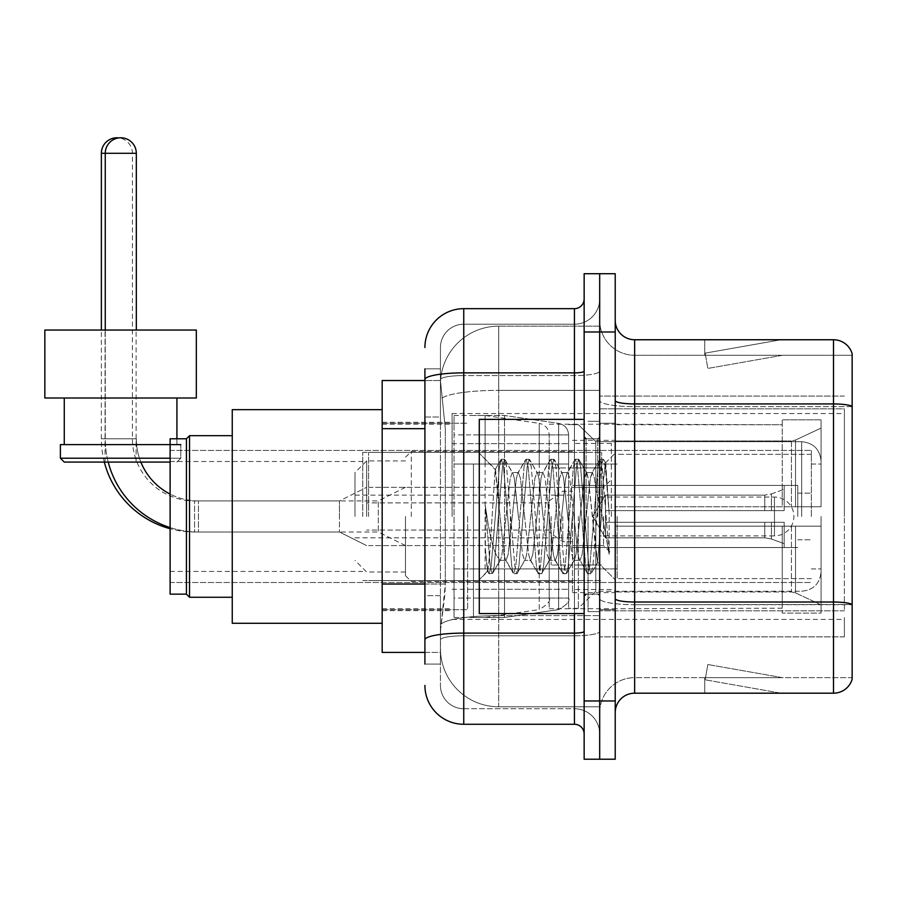 <?xml version="1.0" encoding="UTF-8"?>
<svg xmlns="http://www.w3.org/2000/svg" width="897" height="897" viewBox="0 0 897 897"><rect width="100%" height="100%" fill="white"/><g stroke="black" fill="none" stroke-linecap="round" stroke-linejoin="round"><path stroke-width="0.67" stroke-dasharray="4.49 3.36" d="M844.38 617.461L844.38 636.881L844.38 617.461M599.689 617.461L599.689 396.07L599.689 617.461M599.689 516.47L599.689 413.539L599.689 516.47M452.088 516.47L452.088 413.539L452.088 516.47M844.38 516.47L844.38 413.539L844.38 516.47M424.909 584.037L445.304 584.037L444.923 594.15L440.674 629.111L445.304 584.037L445.304 428.676L445.304 584.037L382.178 584.037L382.178 652.411L440.573 652.411L440.438 648.531A58.26 58.26 0 0 0 498.698 706.791L599.689 706.791L599.689 615.622L599.689 706.791L498.698 706.791L498.698 615.622L498.698 706.791A58.26 58.26 0 0 1 440.438 648.531L440.438 636.679L440.573 652.411L424.909 652.411M440.674 629.111L440.438 636.679L440.674 629.111M382.178 516.47L382.178 623.28L382.178 516.47M599.689 326.149L599.689 615.622L599.689 326.149L498.698 326.149L599.689 326.149M440.528 381.326L445.304 428.676L440.528 381.326A58.26 58.26 0 0 1 498.698 326.149A58.26 58.26 0 0 0 440.528 381.326A58.26 58.26 0 0 1 498.698 326.149L498.698 390.341L599.689 390.341L498.698 390.341L498.698 326.149M424.909 417.015L440.438 417.015L440.438 595.686L440.438 368.88L440.438 417.015L424.909 417.015L424.909 595.686L424.909 380.53L440.573 380.53L382.178 380.53L382.178 584.037M844.38 408.841L844.38 610.812L844.38 408.841L599.689 408.841L844.38 408.841M844.38 396.07L599.689 396.07L844.38 396.07M844.38 636.881L599.689 636.881L844.38 636.881M424.909 664.06L440.438 664.06L424.909 664.06L424.909 595.686L440.438 595.686L440.438 664.06L440.438 595.686L424.909 595.686M424.909 685.431A38.84 38.84 0 0 0 463.749 724.271L463.749 708.731A23.3 23.3 0 0 1 440.438 685.431L440.438 379.61L440.438 685.431A23.3 23.3 0 0 0 463.749 708.731L574.439 708.731L574.439 646.591L574.439 724.271A9.71 9.71 0 0 1 584.149 733.981L584.149 298.959L584.149 733.981M599.689 646.591L599.689 371.179L599.689 646.591M584.149 516.47L584.149 613.57L584.149 516.47M584.149 331.98L584.149 273.72L599.689 273.72L599.689 331.98L599.689 273.72L615.219 273.72L615.219 331.98L599.689 331.98L599.689 700.961L599.689 331.98L584.149 331.98L584.149 700.961L599.689 700.961L599.689 759.221L599.689 700.961L615.219 700.961L615.219 331.98M615.219 700.961L615.219 759.221L584.149 759.221L584.149 700.961M599.689 298.959L599.689 371.179L599.689 298.959A25.251 25.251 0 0 1 574.439 324.209A25.251 25.251 0 0 0 599.689 298.959A25.251 25.251 0 0 1 574.439 324.209L574.439 708.731L463.749 708.731L463.749 635.794L574.439 635.794A25.251 4.384 0 0 0 599.689 631.41A25.251 4.384 0 0 1 574.439 635.794L574.439 324.209L463.749 324.209L574.439 324.209M424.909 368.88L440.438 368.88L424.909 368.88L424.909 639.841A38.84 6.75 180 0 1 463.749 633.103L463.749 308.669A38.84 38.84 0 0 0 424.909 347.52A38.84 38.84 0 0 1 463.749 308.669L574.439 308.669A9.71 9.71 0 0 0 584.149 298.959A9.71 9.71 0 0 1 574.439 308.669L574.439 646.591L574.439 635.794L463.749 635.794L463.749 324.209L463.749 375.563L574.439 375.563A25.251 4.384 0 0 0 599.689 371.179A25.251 4.384 0 0 1 574.439 375.563L463.749 375.563L463.749 646.591L463.749 633.103L574.439 633.103A9.71 1.682 0 0 0 584.149 631.41M463.749 724.271L574.439 724.271M424.909 639.841L424.909 646.591M440.438 347.52L440.438 379.61L440.438 347.52A23.3 23.3 0 0 1 463.749 324.209A23.3 23.3 0 0 0 440.438 347.52A23.3 23.3 0 0 1 463.749 324.209M599.689 733.981A25.251 25.251 0 0 0 574.439 708.731A25.251 25.251 0 0 1 599.689 733.981A25.251 25.251 0 0 0 574.439 708.731M615.219 516.47L615.219 423.249L615.219 609.691L615.219 423.249L615.219 526.18L782.24 526.18L782.24 608.2L782.24 526.18L615.219 526.18L615.219 506.76L791.434 506.76L615.219 506.76L782.24 506.76L782.24 419.852L782.24 506.76L821.08 506.76L821.08 419.852L821.08 506.76L615.219 506.76L615.219 609.691L615.219 516.47M588.04 516.47L588.04 611.631L588.04 516.47M599.689 615.51L599.689 400.567L599.689 615.51M615.219 598.658L615.219 400.567L615.219 598.658A19.42 3.375 0 0 0 634.639 602.022L833.504 602.022A19.42 3.375 180 0 1 852.15 604.455L634.639 604.724L634.639 677.661A34.961 34.961 0 0 0 599.689 712.61A34.961 34.961 0 0 1 634.639 677.661L852.15 677.661L852.15 353.732A19.42 19.42 0 0 0 833.504 339.75L833.504 693.19A19.42 19.42 0 0 0 852.15 679.208L852.15 615.51L852.15 677.661L634.639 677.661L634.639 339.75A19.42 19.42 0 0 1 615.219 320.33L615.219 400.567L615.219 320.33M599.689 320.33L599.689 400.567L599.689 320.33A34.961 34.961 0 0 0 634.639 355.279A34.961 34.961 0 0 1 599.689 320.33A34.961 34.961 0 0 0 634.639 355.279L634.639 604.724A34.961 6.066 0 0 1 599.689 598.658A34.961 6.066 0 0 0 634.639 604.724L634.639 355.279L852.15 355.279L634.639 355.279M779.728 692.955A15.541 15.541 0 0 0 782.431 693.19L704.75 693.19L782.431 693.19A15.541 15.541 0 0 1 779.728 692.955A15.541 15.541 0 0 0 782.431 693.19A15.541 15.541 0 0 1 779.728 692.955A15.541 15.541 0 0 0 782.431 693.19A15.541 15.541 0 0 1 779.728 692.955A15.541 15.541 0 0 0 782.431 693.19A15.541 15.541 0 0 1 779.728 692.955A15.541 15.541 0 0 0 782.431 693.19A15.541 15.541 0 0 1 779.728 692.955L705.143 679.803L779.728 692.955M704.75 677.661L704.75 693.19L704.75 677.661L705.524 677.661L705.143 679.803L705.524 677.661L704.75 677.661L704.75 693.19L704.75 677.661L705.524 677.661L705.143 679.803L705.524 677.661L704.75 677.661L704.75 693.19L704.75 677.661L705.524 677.661L705.143 679.803L705.524 677.661L704.75 677.661L704.75 693.19L704.75 677.661L705.524 677.661L705.143 679.803L705.524 677.661L704.75 677.661L704.75 693.19L704.75 677.661L705.524 677.661L705.143 679.803L705.524 677.661L704.75 677.661M833.504 693.19L634.639 693.19L634.639 604.724L852.15 604.724L852.15 406.363A19.42 3.375 180 0 0 833.504 403.942L634.639 403.942A19.42 3.375 0 0 1 615.219 400.567M852.15 353.732A19.42 19.42 0 0 0 833.504 339.75L634.639 339.75M782.431 339.75L704.75 339.75L782.431 339.75A15.541 15.541 0 0 0 779.728 339.985A15.541 15.541 0 0 1 782.431 339.75A15.541 15.541 0 0 0 779.728 339.985A15.541 15.541 0 0 1 782.431 339.75A15.541 15.541 0 0 0 779.728 339.985A15.541 15.541 0 0 1 782.431 339.75A15.541 15.541 0 0 0 779.728 339.985A15.541 15.541 0 0 1 782.431 339.75A15.541 15.541 0 0 0 779.728 339.985A15.541 15.541 0 0 1 782.431 339.75M615.219 712.61A19.42 19.42 0 0 1 634.639 693.19M782.431 677.661L705.524 677.661L782.431 677.661L705.524 677.661L782.431 677.661L705.524 677.661L782.431 677.661L705.524 677.661L782.431 677.661L705.524 677.661L782.431 677.661L707.845 664.509L705.524 677.661L707.845 664.509L705.524 677.661L707.845 664.509L705.524 677.661L707.845 664.509L705.524 677.661L707.845 664.509L705.524 677.661L707.845 664.509L782.431 677.661M705.524 355.279L704.75 355.279L705.524 355.279L704.75 355.279L705.524 355.279L704.75 355.279L705.524 355.279L704.75 355.279L705.524 355.279L704.75 355.279L705.524 355.279L705.143 353.138L779.728 339.985L705.143 353.138L705.524 355.279L705.143 353.138L779.728 339.985L705.143 353.138L705.524 355.279L705.143 353.138L779.728 339.985L705.143 353.138L705.524 355.279L705.143 353.138L779.728 339.985L705.143 353.138L705.524 355.279L705.143 353.138L779.728 339.985L705.143 353.138L705.524 355.279L782.431 355.279L705.524 355.279L782.431 355.279L705.524 355.279L782.431 355.279L705.524 355.279L782.431 355.279L705.524 355.279L782.431 355.279L705.524 355.279L707.845 368.432L705.524 355.279M704.75 339.75L704.75 355.279L704.75 339.75M782.431 355.279L707.845 368.432L782.431 355.279M584.149 613.57L479.278 613.57L479.278 419.37L479.278 579.776L479.278 419.37L584.149 419.37M524.577 516.47L520.473 478.46L518.41 472.584L517.76 473.134L516.358 478.46L508.139 554.481L506.076 560.356L505.426 559.806L504.024 554.481L495.178 469.58L489.639 554.447L487.744 571.322L485.355 549.065L485.355 505.942L486.981 516.47C490.513 540.061 494.426 554.043 498.698 558.405L498.698 516.47L498.698 558.405L499.921 560.356L498.698 558.405C494.426 554.043 490.513 540.061 486.981 516.47L485.355 505.942L490.154 566.041L492.206 573.71L490.154 566.041L485.355 505.942L485.355 549.065L487.071 566.041L488.618 573.284L487.071 566.041L485.355 549.065L487.407 571.198L489.123 573.71L487.407 571.198L479.278 579.776L487.744 571.322L489.639 554.447L495.178 469.58L500.952 459.668L499.405 466.9L491.175 566.041L489.123 573.71L492.711 573.284L489.123 573.71L491.175 566.041L499.405 466.9L501.457 459.23L495.178 469.58L479.278 453.164L495.559 469.445L498.698 502.769L498.698 516.47L498.698 502.769L504.024 554.481L505.426 559.806L513.286 573.284L511.738 566.041L503.509 466.9L501.457 459.23L504.54 459.23L502.488 466.9L494.258 566.041L492.711 573.284L500.571 559.806L499.921 560.356L506.076 560.356L513.286 573.284L511.738 566.041L503.509 466.9L501.457 459.23L504.54 459.23L502.488 466.9L494.258 566.041L492.711 573.284L499.921 560.356L506.076 560.356L508.139 554.481L516.358 478.46L517.76 473.134L525.62 459.668L524.061 466.9L515.842 566.041L513.79 573.71L513.286 573.284L516.874 573.71L514.811 566.041L506.592 466.9L504.54 459.23L512.893 473.134L512.243 472.584L510.191 478.46L501.972 554.481L500.571 559.806L501.972 554.481L510.191 478.46L512.243 472.584L518.41 472.584L525.62 459.668L524.061 466.9L515.842 566.041L513.79 573.71L516.874 573.71L514.811 566.041L506.592 466.9L505.045 459.668L512.243 472.584L518.41 472.584L520.473 478.46L528.692 554.481L530.093 559.806L528.692 554.481L524.577 516.47M518.41 516.47L514.306 478.46L512.893 473.134L514.306 478.46L522.525 554.481L524.577 560.356L522.525 554.481L518.41 516.47M549.244 516.47L545.129 478.46L543.077 472.584L542.427 473.134L541.026 478.46L532.796 554.481L530.744 560.356L530.093 559.806L537.953 573.284L536.395 566.041L528.176 466.9L526.124 459.23L525.62 459.668L529.208 459.23L527.144 466.9L518.926 566.041L516.874 573.71L525.227 559.806L524.577 560.356L530.744 560.356L537.953 573.284L536.395 566.041L528.176 466.9L526.124 459.23L529.208 459.23L527.144 466.9L518.926 566.041L517.378 573.284L524.577 560.356L530.744 560.356L532.796 554.481L541.026 478.46L542.427 473.134L550.276 459.668L548.729 466.9L540.51 566.041L538.447 573.71L537.953 573.284L541.53 573.71L539.478 566.041L531.259 466.9L529.208 459.23L537.561 473.134L536.911 472.584L534.859 478.46L526.629 554.481L525.227 559.806L526.629 554.481L534.859 478.46L536.911 472.584L543.077 472.584L550.276 459.668L548.729 466.9L540.51 566.041L538.447 573.71L541.53 573.71L539.478 566.041L531.259 466.9L529.712 459.668L536.911 472.584L543.077 472.584L545.129 478.46L553.348 554.481L554.761 559.806L553.348 554.481L549.244 516.47M543.077 516.47L538.962 478.46L537.561 473.134L538.962 478.46L547.192 554.481L549.244 560.356L547.192 554.481L543.077 516.47M573.912 516.47L569.797 478.46L567.745 472.584L567.095 473.134L565.682 478.46L557.463 554.481L555.411 560.356L554.761 559.806L562.61 573.284L561.062 566.041L552.844 466.9L550.78 459.23L550.276 459.668L553.864 459.23L551.812 466.9L543.593 566.041L541.53 573.71L549.895 559.806L549.244 560.356L555.411 560.356L562.61 573.284L561.062 566.041L552.844 466.9L550.78 459.23L553.864 459.23L551.812 466.9L543.593 566.041L542.035 573.284L549.244 560.356L555.411 560.356L557.463 554.481L565.682 478.46L567.095 473.134L574.943 459.668L573.396 466.9L565.166 566.041L563.114 573.71L562.61 573.284L566.198 573.71L564.146 566.041L555.927 466.9L553.864 459.23L562.228 473.134L561.578 472.584L559.515 478.46L551.296 554.481L549.895 559.806L551.296 554.481L559.515 478.46L561.578 472.584L567.745 472.584L574.943 459.668L573.396 466.9L565.166 566.041L563.114 573.71L566.198 573.71L564.146 566.041L555.927 466.9L554.368 459.668L561.578 472.584L567.745 472.584L569.797 478.46L578.016 554.481L579.417 559.806L578.016 554.481L573.912 516.47M567.745 516.47L563.63 478.46L562.228 473.134L563.63 478.46L571.849 554.481L573.912 560.356L571.849 554.481L567.745 516.47M595.799 488.271L595.799 549.637L588.297 478.46L586.234 472.584L584.182 478.46L575.964 554.481L573.912 560.356L580.067 560.356L587.277 573.284L585.73 566.041L577.5 466.9L575.448 459.23L574.943 459.668L578.531 459.23L576.479 466.9L568.25 566.041L566.198 573.71L574.551 559.806L573.912 560.356L580.067 560.356L587.277 573.284L585.73 566.041L577.5 466.9L575.448 459.23L578.531 459.23L576.479 466.9L568.25 566.041L566.702 573.284L574.551 559.806L575.964 554.481L584.182 478.46L586.234 472.584L592.401 472.584L590.349 478.46L582.131 554.481L580.067 560.356L582.131 554.481L590.349 478.46L591.751 473.134L599.611 459.668L598.052 466.9L589.834 566.041L587.782 573.71L587.277 573.284L590.865 573.71L588.802 566.041L580.583 466.9L578.531 459.23L586.885 473.134L586.234 472.584L592.401 472.584L599.611 459.668L598.052 466.9L589.834 566.041L587.782 573.71L590.865 573.71L588.802 566.041L580.583 466.9L579.036 459.668L586.885 473.134L588.297 478.46L597.559 562.105L601.461 516.47L603.479 479.458L605.71 463.132L609.153 513.174L609.153 554.402L602.347 516.47L595.799 488.271L594.464 478.46L592.401 472.584L594.464 478.46L595.799 488.271L595.799 591.235L595.799 441.705L595.799 591.235L595.799 441.705L595.799 549.637L597.559 562.105L601.461 516.47L603.479 479.458L605.374 463.009L609.153 513.174L605.251 466.9L603.199 459.23L601.136 466.9L592.917 566.041L590.865 573.71L592.917 566.041L601.136 466.9L603.199 459.23L605.251 466.9L609.153 513.174L609.153 554.402L602.167 466.9L600.115 459.23L599.611 459.668L603.199 459.23L600.115 459.23L602.167 466.9L609.153 554.402L602.347 516.47L595.799 488.271M232.256 623.28L382.178 623.28L232.256 623.28L232.256 409.66L232.256 623.28L232.256 409.66L232.256 623.28L232.256 435.684L189.536 435.684L189.536 597.256L189.536 435.684L189.536 597.256L186.419 594.15L186.419 516.47L186.419 594.15L170.116 594.15L170.116 438.79L170.116 594.15L186.621 594.15L186.621 516.47L186.621 594.15L189.536 597.066L232.256 597.066L232.256 516.47L232.256 597.066M362.758 516.47L362.758 452.38L362.758 516.47M572.499 516.47L572.499 592.603L572.499 516.47M615.219 440.965L791.434 440.965L615.219 440.965L615.219 424.225L782.24 424.741L782.24 419.852L782.24 424.741L615.219 424.741L615.219 440.965M549.199 516.47L549.199 608.715L549.199 516.47M782.24 608.2L615.219 608.715L782.24 608.2L782.24 613.088L821.08 613.088L821.08 526.18L821.08 613.088L782.24 613.088L782.24 526.18L782.24 608.2M821.08 526.18L782.24 526.18L821.08 526.18L821.08 613.088L821.08 604.881L795.538 592.895L791.434 591.975L795.538 592.895L821.08 604.881L821.08 526.18L795.538 526.18L821.08 526.18M821.08 419.852L782.24 419.852L821.08 419.852L821.08 506.76L821.08 419.852M795.538 440.046L821.08 428.06L795.538 440.046L791.434 440.965L795.538 440.046L795.538 506.76L821.08 506.76L791.434 506.76L795.538 506.76L795.538 440.046M791.434 526.18L615.219 526.18L791.434 526.18L791.434 591.975L615.219 591.975L791.434 591.975L791.434 526.18M615.219 591.975L615.219 608.2L615.219 591.975M186.621 516.47L186.621 438.79L186.621 516.47M411.308 516.47L411.308 451.415L411.308 516.47M405.489 516.47L405.489 575.706L405.489 516.47M611.339 516.47L611.339 443.454L611.339 516.47M366.649 516.47L366.649 460.923L366.649 516.47M354.988 516.47L354.988 472.584L354.988 516.47M603.569 516.47L603.569 545.6L603.569 516.47M405.489 545.6L378.299 532.011L378.299 516.47L378.299 532.011L194.582 532.011L194.582 500.93L194.582 532.011A93.221 93.221 0 0 1 170.116 528.737M104.321 462.09A93.221 93.221 0 0 1 101.361 438.79L101.361 330.04M405.489 487.34L378.299 500.93L378.299 516.47L378.299 500.93L194.582 500.93A62.14 62.14 0 0 1 132.431 438.79L132.431 153.309A15.541 15.541 0 0 0 118.841 137.903M562.789 516.47L562.789 541.721L562.789 516.47M599.689 497.05L774.47 497.05A19.42 19.42 0 0 1 793.89 516.47A19.42 19.42 0 0 1 774.47 535.89L774.47 497.05L774.47 535.89L599.689 535.89M485.109 568.911L485.109 415.49L485.109 464.041L454.039 464.041L454.039 415.49L454.039 617.461L454.039 568.911L549.199 568.911L549.199 598.041L549.199 434.91L549.199 464.041L454.039 464.041L454.039 598.041L454.039 568.911L549.199 568.9L549.199 598.052C550.949 600.721 547.63 604.567 539.22 609.59L539.22 568.911M539.22 464.041L539.22 423.362C545.365 424.774 548.695 428.62 549.199 434.888L549.199 464.041L485.109 464.041M120.59 330.04L44.85 330.04L196.331 330.04L44.85 330.04L196.331 330.04L105.05 330.04L196.331 330.04L196.331 398.01L44.85 398.01L196.331 398.01L44.85 398.01L196.331 398.01L44.85 398.01L44.85 330.04L120.59 330.04M64.27 462.09L60.391 458.21L180.79 458.21L120.59 458.21L180.79 458.21L180.79 444.62L60.391 444.62L180.79 444.62L60.391 444.62L120.59 444.62L60.391 444.62L60.391 458.21L180.79 458.21L60.391 458.21L120.59 458.21L60.391 458.21L64.27 462.09L170.116 462.09M821.08 516.47L821.08 571.815L821.08 516.47M811.37 516.47L811.37 450.44L811.37 516.47M467.629 516.47L467.629 609.691L467.629 516.47M568.62 516.47L568.62 608.334L568.62 516.47M578.33 516.47L578.33 608.334L578.33 516.47M186.419 594.15L186.419 438.79L186.419 516.47L186.419 438.79L170.116 438.79L170.116 594.15M617.17 516.47L617.17 578.621L617.17 516.47M797.769 516.47L797.769 485.4L797.769 516.47M574.439 516.47L574.439 568.911L574.439 516.47M368.589 516.47L368.589 452.38L368.589 516.47M601.629 516.47L601.629 452.38L601.629 516.47M473.459 464.041L473.459 617.461L473.459 568.911L568.62 568.911L568.62 598.041L568.62 434.91L568.62 464.041L473.459 464.041L473.459 598.041L473.459 568.911L568.62 568.911L568.62 598.041L568.62 434.91L568.62 464.041L473.459 464.041L473.459 617.461L473.459 568.911L568.62 568.9L568.62 598.052C570.346 600.833 567.016 604.679 558.64 609.59L558.64 568.911L568.62 568.911L568.62 598.052C570.346 600.833 567.016 604.679 558.64 609.59L558.64 568.911L504.529 568.911L504.529 617.461L504.529 415.49L504.529 464.041L473.459 464.041L473.459 598.041L473.459 568.911L504.529 568.911L504.529 617.461L504.529 415.49L504.529 464.041L558.64 464.041L558.64 423.362L558.64 609.59L504.529 617.461L473.459 617.461L504.529 617.461L558.64 609.59L558.64 423.362C564.785 424.774 568.115 428.62 568.62 434.888L568.62 464.041L473.459 464.041M170.116 527.593A93.221 93.221 0 0 0 198.461 532.011L339.458 532.011L366.649 545.6L339.458 532.011L339.458 500.93L339.458 532.011L339.458 516.47L339.458 532.011L198.461 532.011L198.461 500.93L198.461 532.011A93.221 93.221 0 0 1 105.252 438.79L105.252 153.309A15.541 15.541 0 0 1 120.781 137.779A15.541 15.541 0 0 1 136.322 153.309L120.781 153.309L136.322 153.309L136.322 330.04M198.461 500.93A62.14 62.14 0 0 1 170.116 494.09A62.14 62.14 0 0 0 198.461 500.93L339.458 500.93L339.458 516.47L339.458 500.93L366.649 487.34L339.458 500.93L198.461 500.93M108.212 462.09A93.221 93.221 0 0 1 105.252 438.79L136.322 438.79A62.14 62.14 0 0 0 140.851 462.09A62.14 62.14 0 0 1 136.322 438.79L105.252 438.79L105.252 330.04M551.139 516.47L551.139 565.02L551.139 516.47M510.348 516.47L510.348 545.6L510.348 516.47M605.509 516.47L605.509 495.11L605.509 522.301L605.509 510.64L605.509 522.301L784.18 522.301L784.18 547.54L784.18 522.301L605.509 522.301L784.18 522.301L784.18 543.66L784.18 522.301L605.509 522.301L605.509 537.83L605.509 510.64L784.18 510.64L784.18 485.4L784.18 510.64L605.509 510.64L784.18 510.64L784.18 489.28L784.18 510.64L605.509 510.64L605.509 495.11L605.509 522.301L605.509 510.64L605.509 522.301L784.18 522.301L784.18 547.54L784.18 522.301L605.509 522.301L784.18 522.301L784.18 543.66L784.18 522.301L605.509 522.301L605.509 537.83L605.509 516.47M232.256 435.684L232.256 516.47L232.256 409.66L382.178 409.66L232.256 409.66M568.62 464.041L558.64 464.041L558.64 423.362L504.529 415.49L473.459 415.49L504.529 415.49L558.64 423.362C564.785 424.774 568.115 428.62 568.62 434.888L568.62 464.041M605.509 510.64L784.18 510.64L784.18 485.4L784.18 510.64L605.509 510.64L784.18 510.64L784.18 489.28L784.18 510.64L605.509 510.64M120.59 398.01L176.911 398.01L120.59 398.01M176.911 462.09L180.79 458.21L180.79 444.62L180.79 458.21L176.911 462.09L180.79 458.21L170.116 458.21M844.38 610.812L599.689 610.812L844.38 610.812M498.698 615.622A58.26 10.114 180 0 0 441.145 624.177A58.26 10.114 180 0 1 498.698 615.622L599.689 615.622L498.698 615.622L498.698 390.341L498.698 615.622M441.963 398.167A58.26 10.114 180 0 1 498.698 390.341A58.26 10.114 180 0 0 441.963 398.167M440.438 648.531A58.26 58.26 0 0 0 498.698 706.791M424.909 428.676L382.178 428.676M424.909 379.61A38.84 6.75 180 0 1 463.749 372.86L574.439 372.86A9.71 1.682 -0 0 0 584.149 371.179M574.439 613.57L574.439 419.37M463.749 375.563A23.3 4.048 180 0 0 440.438 379.61A23.3 4.048 180 0 1 463.749 375.563M463.749 635.794A23.3 4.048 180 0 0 440.438 639.841A23.3 4.048 180 0 1 463.749 635.794M463.749 708.731A23.3 23.3 0 0 1 440.438 685.431M852.15 406.633L634.639 406.633A34.961 6.066 0 0 1 599.689 400.567A34.961 6.066 0 0 0 634.639 406.633L852.15 406.633M599.689 712.61A34.961 34.961 0 0 1 634.639 677.661M597.75 516.47L597.75 438.79L597.75 516.47M586.089 516.47L586.089 438.79L586.089 516.47M791.434 440.965L791.434 506.76L791.434 440.965M795.538 526.18L795.538 592.895L795.538 526.18M132.431 438.79L101.361 438.79L132.431 438.79M101.361 153.309L136.322 153.309M454.039 415.49L485.109 415.49L539.22 423.362L539.22 609.59L485.109 617.461L454.039 617.461M801.66 516.47L801.66 441.705L801.66 516.47M771.409 522.301L771.409 539.007L771.409 522.301M764.76 522.301L764.76 537.83L764.76 522.301M771.409 510.64L771.409 493.933L771.409 510.64M764.76 510.64L764.76 495.11L764.76 510.64M136.322 438.79L105.252 438.79L136.322 438.79M452.088 413.539L844.38 413.539M382.178 422.285L452.088 422.285M382.178 610.655L452.088 610.655M452.088 619.401L844.38 619.401M584.149 438.79L599.689 438.79L584.149 438.79M584.149 594.15L599.689 594.15L584.149 594.15M599.689 423.249L615.219 423.249L599.689 423.249M588.04 611.631L599.689 611.631L588.04 611.631M588.04 421.31L599.689 421.31L588.04 421.31M599.689 609.691L615.219 609.691L599.689 609.691M586.089 438.79L597.75 438.79L599.689 436.85L597.75 438.79L586.089 438.79L584.149 436.85M586.089 594.15L597.75 594.15L599.689 596.09L597.75 594.15L586.089 594.15L584.149 596.09M605.374 463.009L615.219 453.164L605.374 463.009M597.559 562.116L615.219 579.776L597.559 562.116M597.963 561.971L591.37 573.284L597.963 561.971M605.71 463.132L603.703 459.668L605.71 463.132M170.116 461.507L362.758 461.507M362.758 452.38L572.499 452.38M572.499 440.349L615.219 440.349M549.199 608.715L615.219 608.715M452.088 589.295L549.199 589.295M382.178 608.715L452.088 608.715M382.178 424.225L452.088 424.225M452.088 443.645L549.199 443.645M549.199 424.225L615.219 424.225M572.499 592.603L615.219 592.603M362.758 580.561L572.499 580.561M170.116 571.434L362.758 571.434M170.116 438.79L186.621 438.79L189.536 435.875L232.256 435.875M572.499 451.415L411.308 451.415L405.489 457.235M611.339 443.454L572.499 443.454M405.489 460.923L366.649 460.923L354.988 472.584M599.689 545.6L572.499 545.6L603.569 545.6L611.339 553.371M354.988 537.83L572.499 537.83M572.499 581.525L411.308 581.525L405.489 575.706M611.339 589.486L572.499 589.486M405.489 572.017L366.649 572.017L354.988 560.356M599.689 487.34L572.499 487.34L603.569 487.34L611.339 479.57M354.988 495.11L572.499 495.11M572.499 541.721L562.789 541.721L549.199 532.011M549.199 530.06L405.489 530.06M549.199 502.881L405.489 502.881M549.199 500.93L562.789 491.22L572.499 491.22M549.199 434.91L454.039 434.91M549.199 598.041L454.039 598.041M136.12 462.09L136.12 330.04M64.27 398.01L64.27 444.62L64.27 398.01M105.05 462.09L105.05 330.04M176.911 398.01L176.911 444.62L176.911 398.01M801.66 591.235C813.456 590.091 819.925 583.611 821.08 571.815C819.925 583.611 813.456 590.091 801.66 591.235L595.799 591.235L578.33 608.334L568.62 608.334L578.33 608.334L595.799 591.235L801.66 591.235M811.37 464.041L821.08 464.041L811.37 464.041M232.256 597.256L189.536 597.256M382.178 609.691L467.629 609.691L382.178 609.691M467.629 589.295L568.62 589.295L467.629 589.295M170.116 450.44L811.37 450.44L170.116 450.44M170.116 582.501L811.37 582.501L170.116 582.501M595.799 441.705L801.66 441.705C813.456 442.849 819.925 449.33 821.08 461.125C819.925 449.33 813.456 442.849 801.66 441.705L595.799 441.705L578.33 424.617L568.62 424.617L578.33 424.617L595.799 441.705M467.629 443.645L568.62 443.645L467.629 443.645M382.178 423.249L467.629 423.249L382.178 423.249M186.419 438.79L189.536 435.684M811.37 568.911L821.08 568.911L811.37 568.911M811.37 578.621L617.17 578.621L811.37 578.621M797.769 493.171L811.37 493.171L797.769 493.171M617.17 568.911L574.439 568.911L617.17 568.911M797.769 485.4L574.439 485.4L797.769 485.4M811.37 454.331L617.17 454.331L811.37 454.331M797.769 539.77L811.37 539.77L797.769 539.77M617.17 464.041L574.439 464.041L617.17 464.041M797.769 547.54L574.439 547.54L797.769 547.54M368.589 580.561L601.629 580.561L368.589 580.561M368.589 487.34L574.439 487.34L368.589 487.34M574.439 467.92L601.629 467.92L574.439 467.92M368.589 452.38L601.629 452.38L368.589 452.38M368.589 545.6L574.439 545.6L368.589 545.6M574.439 565.02L601.629 565.02L574.439 565.02M568.62 434.91L473.459 434.91L568.62 434.91M568.62 598.041L473.459 598.041L568.62 598.041M551.139 545.6L510.348 545.6L551.139 545.6M510.348 530.06L366.649 530.06L510.348 530.06M592.682 516.47L605.509 495.11L764.76 495.11L605.509 495.11L592.682 516.47L605.509 537.83L764.76 537.83L771.409 539.007L784.18 543.66L771.409 539.007L764.76 537.83L605.509 537.83L592.682 516.47M784.18 547.54L572.499 547.54L784.18 547.54M572.499 565.02L551.139 565.02L572.499 565.02M572.499 467.92L551.139 467.92L572.499 467.92M784.18 485.4L572.499 485.4L784.18 485.4M771.409 493.933L784.18 489.28L771.409 493.933L764.76 495.11L771.409 493.933M510.348 502.881L366.649 502.881L510.348 502.881M551.139 487.34L510.348 487.34L551.139 487.34M44.85 330.04L44.85 398.01M60.391 444.62L60.391 458.21M196.331 330.04L196.331 398.01M176.911 438.79L176.911 444.62"/><path stroke-width="1.35" d="M424.909 417.015L424.909 368.88L424.909 380.53L382.178 380.53L382.178 652.411L424.909 652.411M424.909 664.06L424.909 368.88M584.149 700.961L584.149 759.221L599.689 759.221L599.689 700.961L599.689 759.221L615.219 759.221L615.219 700.961L599.689 700.961L599.689 331.98L599.689 700.961L584.149 700.961L584.149 331.98L599.689 331.98L599.689 273.72L599.689 331.98L615.219 331.98L615.219 700.961M615.219 331.98L615.219 273.72L584.149 273.72L584.149 331.98M424.909 347.52A38.84 38.84 0 0 1 463.749 308.669L463.749 724.271L574.439 724.271L574.439 613.57M463.749 308.669L574.439 308.669A9.71 9.71 0 0 0 584.149 298.959M424.909 646.591L424.909 595.686M584.149 733.981A9.71 9.71 0 0 0 574.439 724.271M463.749 724.271A38.84 38.84 0 0 1 424.909 685.431M615.219 712.61A19.42 19.42 0 0 1 634.639 693.19L833.504 693.19L833.504 339.75L634.639 339.75A19.42 19.42 0 0 1 615.219 320.33A19.42 19.42 0 0 0 634.639 339.75L634.639 693.19M852.15 353.732A19.42 19.42 0 0 0 833.504 339.75A19.42 19.42 0 0 1 852.15 353.732L852.15 679.208A19.42 19.42 0 0 1 833.504 693.19M615.219 400.567A19.42 3.375 0 0 0 634.639 403.942L833.504 403.942A19.42 3.375 180 0 1 852.15 406.363L852.15 604.455A19.42 3.375 180 0 0 833.504 602.022L634.639 602.022A19.42 3.375 0 0 1 615.219 598.658M170.116 528.737A93.221 93.221 0 0 1 104.321 462.09M101.361 330.04L101.361 153.309A15.541 15.541 0 0 1 118.841 137.903M170.116 494.09A62.14 62.14 0 0 1 140.851 462.09A62.14 62.14 0 0 0 170.116 494.09M186.419 594.15L186.419 438.79L189.536 435.684L189.536 597.256L186.419 594.15L170.116 594.15L170.116 438.79L186.419 438.79M382.178 409.66L232.256 409.66L232.256 623.28L382.178 623.28M170.116 527.593A93.221 93.221 0 0 1 108.212 462.09M105.252 330.04L105.252 153.309A15.541 15.541 0 0 1 120.781 137.779A15.541 15.541 0 0 1 136.322 153.309L101.361 153.309M136.322 330.04L136.322 153.309M120.59 330.04L44.85 330.04L44.85 398.01L196.331 398.01L196.331 330.04L120.59 330.04M170.116 462.09L64.27 462.09L60.391 458.21L170.116 458.21M180.79 444.62L60.391 444.62L60.391 458.21M584.149 419.37L479.278 419.37L479.278 613.57L584.149 613.57M424.909 428.676L382.178 428.676M424.909 584.037L382.178 584.037M584.149 631.41A9.71 1.682 0 0 1 574.439 633.103L463.749 633.103A38.84 6.75 180 0 0 424.909 639.841M424.909 379.61A38.84 6.75 180 0 1 463.749 372.86L574.439 372.86L574.439 308.669M574.439 419.37L574.439 372.86A9.71 1.682 0 0 0 584.149 371.179M232.256 597.256L189.536 597.256M232.256 435.684L189.536 435.684M64.27 398.01L64.27 444.62M176.911 398.01L176.911 438.79M586.089 438.79L584.149 436.85M586.089 594.15L584.149 596.09"/></g></svg>
